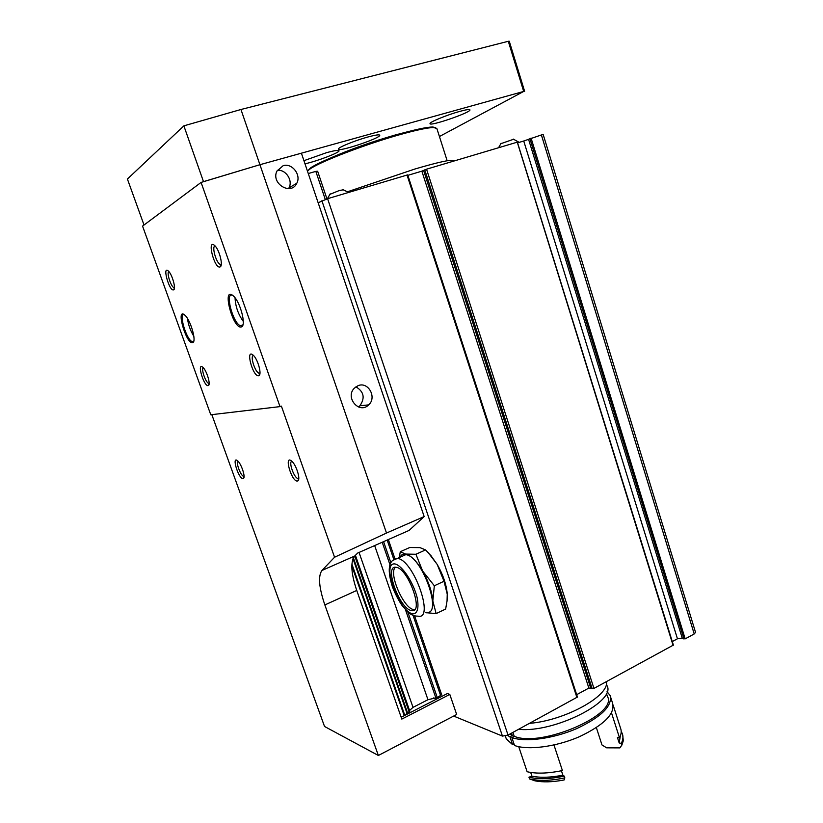 <?xml version="1.0" encoding="UTF-8"?>
<svg xmlns="http://www.w3.org/2000/svg" width="823" height="823" viewBox="0 0 823 823"><rect width="100%" height="100%" fill="white"/><g stroke="black" fill="none" stroke-linecap="round" stroke-linejoin="round"><path stroke-width="1.23" d="M453.494 160.773L453.37 160.578C451.158 159.353 438.361 162.152 414.967 168.993L347.697 191.718M343.489 189.774L339.292 190.535L329.673 194.444M318.141 202.746L327.595 198.693L407.704 174.867L577.448 697.04L508.038 735.073L502.442 736.101L453.668 716.072M407.869 175.34L421.86 171.163L588.867 688.069L593.949 688.419L673.379 645.088L517.379 142.194M517.636 142.06L426.54 169.188L421.86 171.163M517.862 142.76L523.737 141.011L677.442 638.782L682.226 638.062L685.178 638.864L694.211 633.957L695.548 632.373L543.201 134.571L541.38 134.951L694.211 633.957M541.38 134.951L523.737 141.011M672.288 641.57L677.442 638.782M576.676 694.674L588.867 688.069M325.27 199.433L315.826 171.379L317.647 171.246L326.947 198.888M308.286 173.54L315.826 171.379M513.747 139.21L500.713 143.737M425.594 549.908L415.934 554.26L422.641 571.059L434.338 585.77L432.826 600.955L436.139 613.588L445.644 609.051L447.054 600.934L447.239 594.134L444.019 581.254L437.178 564.393L430.902 555.618L425.594 549.908L419.946 547.624L409.731 547.511L400.276 551.739L399.309 557.552M434.338 585.77L444.019 581.254M447.177 593.27C446.241 584.063 442.908 574.433 437.178 564.393L428.063 552.449M436.139 613.588L425.614 612.662C430.758 613.67 433.165 609.771 432.826 600.955C431.982 591.562 428.588 581.604 422.641 571.059C416.52 560.936 410.831 555.268 405.585 554.074C403.075 553.704 401.243 554.743 400.091 557.202M395.359 567.273C388.261 573.22 403.836 608.969 413.815 609.565L414.658 609.617M396.316 567.345L396.223 567.325C383.384 564.383 399.587 609.606 411.654 610.584C424.318 613.742 408.352 568.549 396.316 567.345M426.201 612.23C443.412 616.314 422.096 555.844 405.78 554.661L400.873 556.852M415.934 554.26L405.585 554.074L400.276 551.739M220.08 266.909C214.494 269.45 206.522 238.104 214.7 245.573C219.34 249.503 223.455 265.901 220.101 266.899L221.222 264.43L220.338 264.44C216.315 263.432 211.367 245.995 215.132 246.005M242.888 478.595C238.433 478.605 231.448 455.685 237.456 460.685C241.262 463.442 245.923 477.587 243.341 478.492L242.888 478.595M297.144 481.074C291.26 480.982 283.842 454.471 291.568 461.024C296.198 464.542 300.94 479.686 297.813 480.92L297.144 481.074M211.83 414.648L324.529 726.472L378.364 755.483L456.672 714.487L449.8 694.427L401.819 719.086L356.75 590.451C351.01 573.24 350.331 561.77 354.682 556.039L357.727 553.025L409.103 530.413L424.164 516.577L301.403 153.191L259.924 164.703L523.685 91.446L439.42 136.525M424.164 516.577L386.501 533.037L334.56 557.243L321.937 570.473C317.987 576.069 318.964 587.56 324.859 604.936L378.364 755.483M334.56 557.243L281.404 406.13L280.005 406.613L201.09 182.418L259.934 164.703L203.497 181.646L183.868 125.847L240.954 109.5L508.295 41.284L509.262 41.222L524.621 91.291M201.09 182.418L142.554 226.099L210.781 414.771L280.005 406.613M401.182 717.245L447.424 693.522L449.8 694.427M433.731 697.883L436.663 699.046M174.435 287.721L174.023 287.669C170.999 287.011 166.308 272.351 168.88 271.569M173.612 289.85L173.602 289.85C169.445 291.867 161.915 265.325 168.262 270.942C172.089 273.987 176.348 289.099 173.612 289.85L174.404 288.132M297.813 480.92L298.77 478.451L297.885 478.523C293.976 477.803 288.328 461.621 291.898 461.322M144.025 224.998L127.411 179.033L183.868 125.847M331.803 157.46C350.629 149.251 371.883 141.731 395.554 134.9L408.023 131.649M304.994 163.808C317.05 161.215 339.642 152.615 339.035 150.794C338.675 149.879 334.488 150.516 326.484 152.697L303.934 160.68M459.697 111.414C447.084 114.86 429.4 122.143 430.007 123.594C429.112 126.845 470.694 112.617 469.964 109.912C469.727 109.12 466.302 109.613 459.697 111.414M367.716 137.05C354.692 140.61 337.862 147.543 338.418 149.066C337.533 152.553 380.535 138.213 379.753 135.291C379.434 134.375 375.422 134.962 367.716 137.05M192.644 342.625C186.368 344.796 175.433 306.979 184.733 315.055C190.411 319.478 196.82 341.473 192.808 342.563L192.644 342.625M241.314 326.937C232.919 329.632 221.336 285.2 233.321 295.91C240.203 301.609 246.468 325.363 241.561 326.834L241.314 326.937M258.566 375.751C252.815 376.924 245.131 348.088 253.103 355.114C257.753 358.838 262.146 374.558 258.885 375.638L258.566 375.751M208.137 385.617C203.826 386.604 196.574 361.925 202.767 367.243C206.594 370.144 211.027 384.742 208.353 385.545L208.137 385.617M209.135 383.425L208.713 383.384C205.719 382.818 200.833 368.663 203.343 367.809M259.965 373.158L259.05 373.21C255.058 372.346 249.791 355.598 253.474 355.464M358.087 385.668L354.384 388.137C344.693 397.488 359.363 414.566 368.653 404.885C377.171 397.54 368.282 381.265 358.087 385.668M283.143 165.701L276.929 171.102C270.664 183.58 291.136 195.956 296.794 183.251C301.475 174.96 292.031 162.728 283.143 165.701M355.927 386.81C363.941 391.666 365.258 397.982 359.888 405.78L358.386 406.953M277.33 170.31C285.756 169.209 293.153 180.422 288.986 187.87L288.554 188.652M193.847 336.329C190.452 330.815 188.323 324.859 187.469 318.47M192.243 341.586L193.775 341.072L192.243 341.586C186.482 340.29 178.19 312.277 184.342 314.736M243.289 321.412C238.207 314.345 235.46 306.485 235.049 297.833M242.919 324.838L240.563 325.733C233.135 323.892 224.556 291.97 232.446 295.251L232.6 295.313M244.05 476.383L243.629 476.363C240.686 475.889 235.584 462.135 238.012 461.199M405.379 715.094L406.974 713.181L353.005 558.704M355.413 555.319L409.823 711.267L406.974 713.181M409.823 711.267L355.402 555.33M414.597 615.933L441.684 694.735L437.28 697.534L427.97 699.715L413.012 707.369L409.545 710.475M435.748 127.699L432.826 126.999C427.178 127.03 416.243 129.304 400.019 133.82C366.245 143.171 320.754 160.619 310.621 167.882L307.442 171.071L310.148 168.9C320.384 161.586 366.451 143.922 400.636 134.437C417.066 129.869 428.125 127.565 433.824 127.524L436.91 128.655L447.167 160.763M513.984 743.91L512.595 744.671L509.941 736.791L512.297 735.515L511.515 733.19M518.727 746.677L527.131 771.737C536.483 773.908 548.241 773.507 562.407 770.544L553.961 744.969M564.825 777.869C550.669 780.811 538.911 781.161 529.539 778.918L534.878 780.811C542.892 782.426 552.634 782.148 564.094 779.967L564.825 777.869L564.249 776.12L562.881 775.184L561.409 770.75M621.2 731.524L622.198 733.365C623.412 736.318 623.114 739.661 621.303 743.395L621.859 745.103L619.873 747.891L606.623 747.829L601.973 744.938L596.366 727.635M621.859 745.103L623.309 740.762L622.682 734.867M529.539 778.918L528.963 777.21C538.335 779.432 550.093 779.072 564.249 776.12M529.642 723.335C565.103 720.526 609.637 695.754 606.438 681.629M518.644 729.312C554.085 733.17 617.065 701.175 606.89 685.477L606.366 683.81M512.914 732.429L514.21 736.287C541.143 747.994 618.886 714.158 607.364 696.32L606.407 693.326M509.818 734.106L512.297 735.515M514.21 736.287L511.855 737.562C525.115 742.459 553.365 738.725 576.666 728.622C601.438 716.905 612.59 705.867 610.11 695.507L607.045 691.659M507.431 735.381L509.941 736.791M511.855 737.562L514.509 745.473C527.8 750.504 556.05 746.862 579.32 736.739C604.041 724.97 615.141 713.829 612.61 703.315L610.553 696.906M505.795 737.418L506.289 738.889L512.595 744.671M555.597 744.599L554.074 745.319M528.963 777.21L531.936 776.161C540.341 777.91 550.649 777.581 562.881 775.184M621.303 743.395L619.174 742.943L617.425 737.48L619.544 737.922C621.365 734.219 621.674 730.906 620.48 727.985L613.135 705.085M619.174 742.943L620.285 736.256M531.936 776.161L530.691 772.437M619.544 737.922L611.51 712.893M327.595 198.693L508.038 735.073M321.906 200.761L502.442 736.101M531.051 138.027L685.178 638.864M529.847 138.48L683.975 639.049M528.541 139.231L682.226 638.062M517.255 142.142L673.101 645.427M426.54 169.188L593.949 688.419M424.761 169.847L592.179 688.697M423.629 170.515L590.626 687.802M407.015 175.011L576.954 697.647M395.163 563.992C381.07 561.379 397.951 610.172 412.292 613.793C417.354 614.462 419.288 607.971 417.035 597.179C413.105 581.984 402.354 565.792 395.163 563.992M405.749 554.661L397.416 558.405C390.061 559.578 386.059 566.43 392.417 586.871C395.41 594.288 398.61 600.461 402.005 605.409L407.838 612.045C411.037 614.884 414.422 616.252 417.991 616.139C435.017 620.357 413.568 559.702 397.447 558.405L392.674 560.463M324.859 604.936L356.75 590.451M321.937 570.473L354.682 556.039M508.295 41.284L523.685 91.446M240.954 109.5L386.501 533.037M404.237 715.681L351.822 565.864M404.823 715.382L351.894 564.074M407.519 712.79L353.396 557.84M409.196 711.926L354.764 555.967M413.012 707.369L359.054 552.439M427.97 699.715L374.66 545.577M435.851 697.863L405.461 609.678M389.937 564.66L382.222 542.254M437.28 697.534L407.838 612.045M390.843 562.685L383.59 541.647M440.706 695.774L413.074 615.45M393.754 559.239L387.16 540.073M453.37 160.578L453.699 161.092M348.623 192.417L342.872 189.629M330.188 193.827L327.389 198.755M519.231 142.358L513.254 139.087M501.135 143.243L498.553 147.718M431.674 556.389L430.902 555.618M411.654 610.584L413.815 609.565M399.433 557.49L399.422 556.698M221.274 264.142L220.338 264.44M298.79 478.163L297.885 478.523M209.104 383.827L208.353 385.545M259.934 373.169L258.885 375.638M259.975 372.881L259.05 373.21M368.653 404.885L359.888 405.78M296.794 183.251L288.986 187.87M193.261 341.555L192.808 342.563M242.878 324.962L240.563 325.733M242.065 325.692L241.561 326.834M244.03 476.795L243.341 478.492M388.343 539.549L394.886 558.591M310.621 167.882L310.148 168.9M432.826 126.999L433.824 127.524M505.343 736.081L506.289 738.889"/></g></svg>
